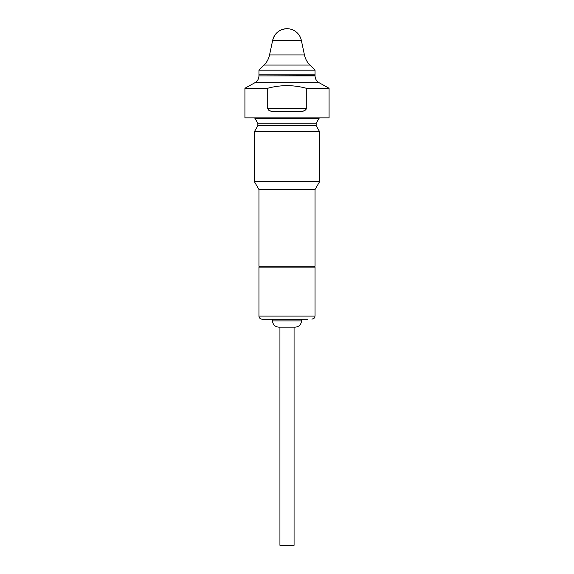 <?xml version="1.0" encoding="UTF-8"?>
<svg xmlns="http://www.w3.org/2000/svg" width="574" height="574" viewBox="0 0 574 574"><rect width="100%" height="100%" fill="white"/><g stroke="black" fill="none" stroke-linecap="round" stroke-linejoin="round"><path stroke-width="0.86" d="M257.841 123.231L316.159 123.231L319.237 118.093L254.763 118.093L257.841 123.231L257.841 125.72L254.347 131.769L319.653 131.769L316.159 125.72L257.841 125.72M319.653 181.563L315.047 189.542L258.953 189.542L254.347 181.563L319.653 181.563L319.653 131.769M302.964 111.198L305.016 110.38M305.411 110.1L306.114 109.232M268.589 110.1L268.984 110.38M271.043 111.198L275.656 111.629C272.112 112.145 269.464 111.105 267.728 108.515L306.272 108.515C304.536 111.105 301.895 112.145 298.344 111.629L275.656 111.629M306.272 108.515L306.272 88.26C293.429 84.794 280.578 84.794 267.728 88.26L267.728 108.515M306.272 88.26L329.074 88.26L319.058 82.692C316.489 81.149 315.155 78.875 315.047 75.883L258.953 75.883C258.845 78.875 257.511 81.149 254.942 82.692L244.926 88.26L267.728 88.26M309.931 65.063L264.069 65.063C266.874 62.222 268.704 58.857 269.558 54.953L272.672 40.302C274.724 33.07 279.502 29.202 287 28.7A14.651 14.651 0 0 0 272.672 40.302L301.328 40.302L304.442 54.953C305.296 58.857 307.126 62.222 309.931 65.063L315.047 70.179L315.047 74.857L258.953 74.857L258.953 70.179L315.047 70.179M258.953 316.08L258.953 267.147L315.047 267.147L315.047 316.08L258.953 316.08C259.003 317.831 260.036 318.864 262.067 319.194L307.872 319.194M254.347 131.769L254.347 181.563L258.953 189.542L258.953 266.214L259.376 267.147M259.577 74.857L315.047 75.086L315.047 75.883M244.926 88.26L244.926 117.864L329.074 117.864L329.074 88.26M319.237 118.093L319.725 117.864M272.507 320.909L301.493 320.909C301.12 324.697 299.047 326.771 295.258 327.144L278.742 327.144C274.953 326.771 272.88 324.697 272.507 320.909L272.507 319.194M294.067 327.144L279.933 327.144L279.933 545.3L294.067 545.3L294.067 327.144M318.957 118.344L255.043 118.344M319.058 82.692L254.942 82.692M269.558 54.953L304.442 54.953M315.047 189.542L315.047 266.214L258.953 266.214M315.047 316.08C314.452 316.984 316.202 317.695 311.933 319.194M314.624 267.147L315.047 266.214M258.953 75.086L258.953 75.883M254.763 118.093L254.275 117.864M316.159 123.231L316.159 125.72M314.423 74.857L315.047 75.086M301.493 320.909L301.493 319.194M264.069 65.063L258.953 70.179M301.328 40.302A14.651 14.651 0 0 0 287 28.7"/></g></svg>
